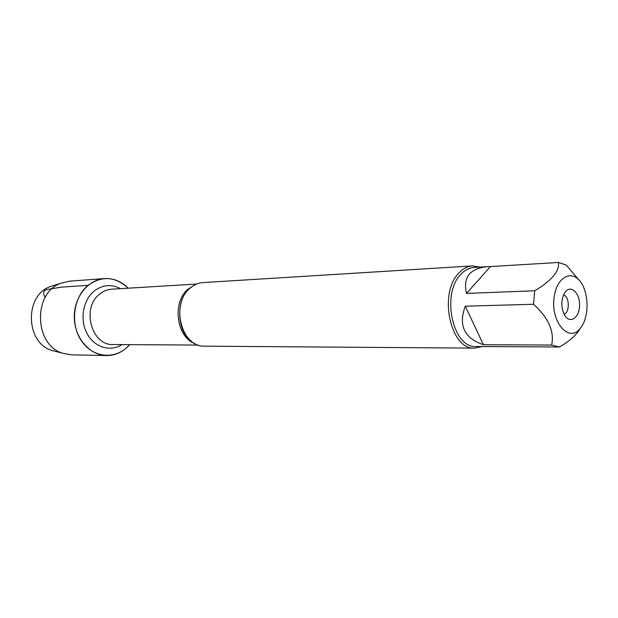 <?xml version="1.0" encoding="UTF-8"?>
<svg xmlns="http://www.w3.org/2000/svg" width="618" height="618" viewBox="0 0 618 618"><rect width="100%" height="100%" fill="white"/><g stroke="black" fill="none" stroke-linecap="round" stroke-linejoin="round"><path stroke-width="0.93" d="M472.484 265.91L203.044 282.58C198.293 282.905 193.952 284.782 190.027 288.22C170.112 304.064 181.468 347.656 204.774 346.165L474.724 348.135C450.437 350.205 438.123 293.326 458.935 273.017C463.021 268.629 467.54 266.258 472.484 265.91L479.869 267.115M88.057 285.338C102.07 275.481 115.427 276.431 128.127 288.189C121.352 281.314 113.465 278.108 104.465 278.571C87.818 279.614 73.658 297.644 74.314 317.907C74.763 338.17 89.88 355.404 106.566 355.535C113.982 355.574 120.618 353.025 126.489 347.888L129.664 344.643C117.134 359.583 94.237 358.78 82.194 341.916C69.904 325.292 72.847 297.552 88.057 285.338L61.491 287.123L47.918 289.34C44.535 289.842 41.8 291.665 45.114 297.536M482.032 346.536L474.724 348.135M565.393 291.827C571.086 284.543 579.97 293.241 579.553 305.4C579.475 317.598 570.252 324.226 564.883 315.628C561.059 308.336 560.858 300.951 564.28 293.457L565.393 291.827M580.75 327.687C589.34 316.903 589.07 292.646 580.248 281.507C571.604 269.896 557.73 276.709 554.539 294.933C549.108 320.564 569.116 344.635 580.75 327.687M579.143 280.186L566.165 265.014L558.448 262.465C559.584 271.24 551.673 280.672 534.709 290.761L533.566 304.265C548.56 317.969 554.585 331.557 551.627 345.037L559.468 346.984C569.696 341.059 576.671 334.786 580.387 328.15M490.46 266.567L487.471 266.652C469.78 268.459 462.782 277.382 466.49 293.419L490.46 266.567L558.448 262.465M466.49 293.419L534.709 290.761M465.308 306.188C458.162 325.307 464.203 338.154 483.438 344.736L465.308 306.188L533.566 304.265M483.438 344.736L551.627 345.037M559.027 346.992L476.092 346.497C452.762 348.506 440.928 293.867 460.889 274.322C464.821 270.081 469.17 267.803 473.936 267.47L487.471 266.652M564.056 314.183C569.981 312.469 569.541 296.339 563.539 294.948M106.566 355.535L71.495 354.848L62.874 353.303C34.075 345.261 32.646 292.777 60.966 283.183L69.486 281.167L104.465 278.571M53.874 285.47L50.128 286.675C24.241 295.466 25.531 343.036 51.866 350.398L55.666 351.403M195.288 343.739C176.524 337.691 171.719 302.326 188.019 289.239L193.697 285.516M196.702 284.025L111.711 289.185C107.293 289.487 103.252 291.14 99.598 294.145C81.151 307.996 91.588 345.825 113.218 344.543L198.37 345.068M122.063 344.597C110.452 352.19 94.384 347.401 87.076 333.589C79.622 319.885 82.889 300.317 94.036 291.202C102.526 284.72 111.364 283.863 120.541 288.652M189.409 288.784L189.309 288.876C175.86 299.691 176.779 330.761 190.823 340.711M51.866 350.398L62.874 353.303M50.128 286.675L60.966 283.183"/></g></svg>
